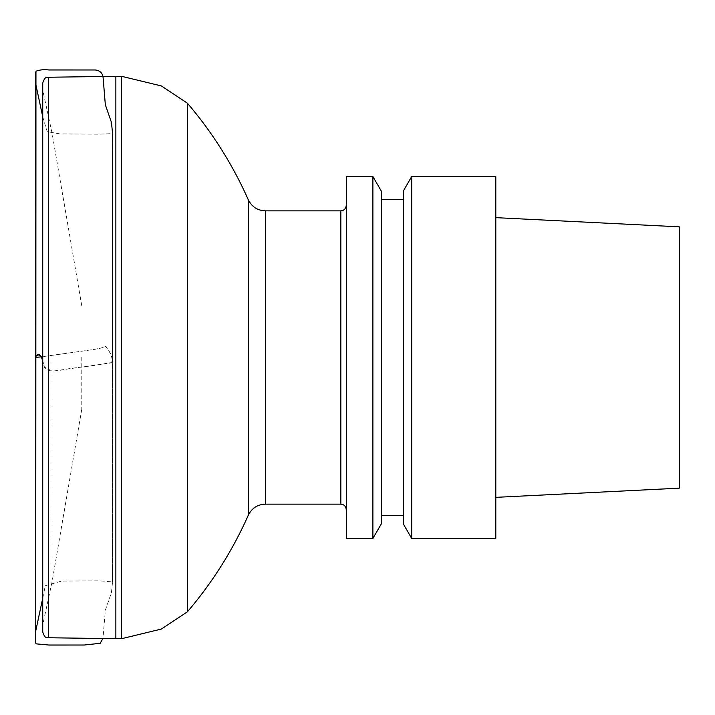 <?xml version="1.0" encoding="UTF-8"?>
<svg xmlns="http://www.w3.org/2000/svg" width="715" height="715" viewBox="0 0 715 715"><rect width="100%" height="100%" fill="white"/><g stroke="black" fill="none" stroke-linecap="round" stroke-linejoin="round"><path stroke-width="0.54" stroke-dasharray="3.58 2.68" d="M81.769 357.5L81.769 409.257L81.769 357.5M52.052 357.5L52.052 581.921L52.052 357.5M42.739 357.5L42.739 624.901L42.739 357.5M42.739 82.994L42.739 632.006M115.866 76.317L115.866 638.683M187.446 103.228L187.446 611.772M346.292 357.5L346.292 206.546L346.292 357.5M346.292 509.893L346.292 205.107M346.578 206.546L346.578 508.454L346.578 206.546M346.578 176.534L346.578 538.466M495.808 176.534L495.808 538.466M411.706 538.466L411.706 176.534M495.808 357.5L495.808 497.354L495.808 357.5M403.296 357.5L403.296 199.503L403.296 357.5M403.296 523.907L403.296 191.093M381.301 357.5L381.301 199.503L381.301 357.5M381.301 523.907L381.301 191.093M372.89 538.466L372.89 176.534M679.25 226.834L679.25 488.166M112.487 361.522L110.494 363.006L53.303 371.049L44.679 368.127L42.739 361.343L46.466 370.164C51.793 371.344 57.718 371.121 64.261 369.503C79.946 366.581 98.876 366.08 112.496 361.62L112.487 132.445L112.487 361.522C111.969 356.186 109.851 351.342 106.133 346.998C104.363 345.336 103.192 345.595 102.62 347.776C86.917 351.002 62.116 353.675 42.739 356.66L95.131 349.295L103.085 347.499L104.345 345.524L107.044 348.33L111.406 355.051L112.487 361.522M48.414 637.753L48.414 77.247M121.613 76.317L121.613 638.683M265.372 504.138L265.372 210.862M340.832 210.862L340.832 504.138M248.409 200.003L248.409 514.997M42.739 116.813L47.208 131.685L59.863 133.875L98.268 134.206L112.121 133.625L112.496 132.606L112.487 582.555L111.424 592.699L105.337 610.226L102.969 638.504M42.739 598.187L45.26 585.728L61.526 581.107L98.607 580.795L112.425 581.921L112.496 582.394L112.487 132.445M81.769 305.743L52.052 133.079L42.739 90.099M81.769 409.257L52.052 581.921L42.739 624.901"/><path stroke-width="1.07" d="M48.414 637.753C46.752 636.645 45.456 639.836 42.739 632.006L42.739 82.994C45.456 75.164 46.752 78.355 48.414 77.247L48.414 637.753L115.866 638.683L115.866 76.317L48.414 77.247M265.372 504.138L340.832 504.138L340.832 210.862L265.372 210.862L265.372 504.138C257.606 504.459 251.957 508.079 248.409 514.997C232.75 550.255 212.427 582.51 187.446 611.772L187.446 103.228L161.34 85.925L121.613 76.317L115.866 76.317M340.832 210.862C344.094 210.576 345.917 208.664 346.292 205.107L346.292 509.893C345.917 506.336 344.094 504.424 340.832 504.138M346.578 538.466L346.578 176.534L372.89 176.534L372.89 538.466L346.578 538.466M495.808 538.466L495.808 176.534L411.706 176.534L411.706 538.466L495.808 538.466M411.706 176.534L403.296 191.093L403.296 523.907L411.706 538.466M372.89 176.534L381.301 191.093L381.301 523.907L372.89 538.466M495.808 497.354L679.25 488.166L679.25 226.834L495.808 217.646M42.739 361.343L41.64 357.518L38.95 354.72L35.768 356.365L35.75 357.446L42.739 356.66L35.75 357.429L35.768 356.374C38.699 352.781 41.032 354.434 42.739 361.343M187.446 611.772L161.34 629.075L121.613 638.683L121.613 76.317M248.409 514.997L248.409 200.003C232.75 164.745 212.427 132.49 187.446 103.228M102.969 638.504L100.154 643.312L83.995 645.028L48.951 645.037L35.982 643.84L35.75 642.705L35.75 72.304L35.768 633.034L35.759 83.181L35.768 631.05L35.768 84.191L42.739 116.813M112.487 132.445L111.424 122.301L105.337 104.774L103.085 77.443C102.504 72.948 99.886 70.463 95.22 69.972L48.879 69.963C44.142 69.346 39.834 69.766 35.956 71.223L35.75 642.696L35.768 82.466L35.759 631.828L35.768 356.392L35.768 630.809L42.739 598.187M121.613 638.683L115.866 638.683M265.372 210.862C257.606 210.541 251.957 206.921 248.409 200.003M381.301 515.497L403.296 515.497M381.301 199.503L403.296 199.503"/></g></svg>
